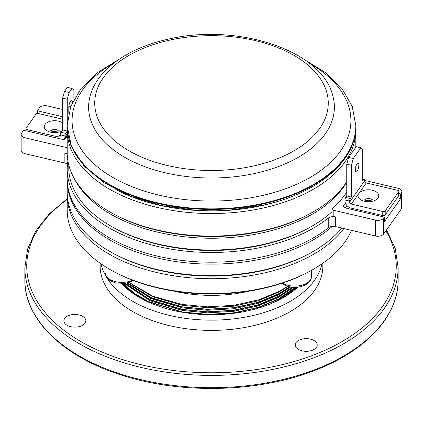 <?xml version="1.0" encoding="UTF-8"?>
<svg xmlns="http://www.w3.org/2000/svg" width="423" height="423" viewBox="0 0 423 423"><rect width="100%" height="100%" fill="white"/><g stroke="black" fill="none" stroke-linecap="round" stroke-linejoin="round"><path stroke-width="0.63" d="M313.533 251.251L312.2 252.018A142.414 82.221 180 0 1 110.8 252.018L109.467 251.251A144.296 83.31 0 0 0 313.533 251.251A144.296 83.31 0 0 0 341.847 228.082M332.261 226.416A144.296 83.31 180 0 1 186.051 262.82A144.296 83.31 180 0 1 70.831 199.37A144.296 83.31 180 0 1 67.204 180.817L67.204 192.343A144.296 83.31 0 0 0 70.831 210.897A144.296 83.31 0 0 0 109.467 251.251M67.204 180.817A144.296 83.31 180 0 1 67.215 179.86M68.806 112.671A4.706 1.449 -76.8 0 1 68.801 112.465L68.801 107.342A4.706 1.449 -76.8 0 1 69.79 102.498A4.706 1.449 -76.8 0 1 71.651 100.246A4.706 1.449 -76.8 0 1 72.349 102.308L72.349 102.609M73.882 99.484L73.882 89.882L71.995 88.47L67.342 87.376L64.508 91.405L62.615 98.189L67.268 99.278L69.155 92.494L64.508 91.405M69.155 92.494L71.995 88.47M62.615 98.189L62.615 129.946L67.204 131.024M67.268 99.278L67.268 123.067M64.904 135.931L60.251 134.837A1.882 0.576 -76.8 0 1 60.96 132.293L65.613 133.388A1.882 0.576 103.2 0 0 64.904 135.931L64.904 136.952A6.9 5.219 35.2 0 1 64.259 139.262L67.204 135.09M60.251 134.837L60.251 135.862A1.882 1.422 -144.8 0 1 60.05 136.539A1.882 1.422 -144.8 0 1 58.511 136.989L27.13 129.623L27.13 131.061M62.615 129.946L60.96 132.293M67.204 131.119L65.613 133.388M62.615 119.186L38.472 113.517A1.882 1.089 0 0 0 36.018 114.115L26.094 128.206A1.882 1.089 0 0 0 25.956 128.613A1.882 1.089 0 0 0 27.13 129.623M357.075 163.648A4.706 1.449 -76.8 0 1 358.149 162.913A4.706 1.449 -76.8 0 1 358.752 166.339A4.706 1.449 -76.8 0 1 357.075 171.336A4.706 1.449 -76.8 0 1 355.997 172.071A4.706 1.449 -76.8 0 1 355.394 168.645A4.706 1.449 -76.8 0 1 357.075 163.648M351.37 204.082L382.752 211.452A1.882 1.089 0 0 0 385.205 210.855L385.205 214.953L398.678 195.828L398.678 191.73A1.882 1.089 0 0 0 398.82 191.323A1.882 1.089 0 0 0 397.646 190.313L366.265 182.948L358.82 193.512A10.353 5.975 180 0 1 372.309 190.228A10.353 5.975 180 0 1 377.998 198.017A10.353 5.975 180 0 1 364.504 201.3A10.353 5.975 180 0 1 358.82 193.512L351.37 204.082A1.882 1.422 35.2 0 1 349.631 202.136L364.52 180.996A1.882 1.422 -144.8 0 0 366.265 182.948M385.205 210.855L398.678 191.73M385.205 214.953A1.882 1.089 180 0 1 382.752 215.55L382.752 211.452M398.82 191.323L398.82 195.421A1.882 1.089 180 0 1 398.678 195.828M351.402 165.298L346.754 164.209L348.642 157.425L353.295 158.519L351.402 165.298L351.402 197.06L350.339 198.567A1.882 0.576 103.2 0 0 349.631 201.11L344.978 200.021L344.978 201.047A6.9 5.219 -144.8 0 0 351.37 208.179L382.752 215.55M349.631 201.11L349.631 202.136M344.978 200.021A1.882 0.576 -76.8 0 1 345.691 197.478L350.339 198.567M351.402 197.06L346.754 195.965L345.691 197.478M346.754 164.209L346.754 195.965M353.295 158.519L360.856 147.78L356.208 146.691L348.642 157.425M364.52 180.996L364.52 179.976A1.882 0.576 103.2 0 0 364.24 179.151A1.882 0.576 103.2 0 0 363.812 179.442L362.749 180.954L362.749 149.197L360.856 147.78M67.463 164.177A6.276 3.622 0 0 0 64.862 163.04L64.862 153.306L67.22 153.856M64.862 163.04L25.057 153.692A6.276 3.622 180 0 1 21.15 150.334L21.15 134.456A6.276 3.622 180 0 0 25.057 137.813L67.204 147.706M21.15 134.456A6.276 3.622 180 0 1 21.61 133.092L23.619 130.242L61.975 139.246A3.135 1.814 180 0 0 66.062 138.252L67.204 136.629M37.33 113.464L37.33 110.778L62.615 116.716M37.33 110.778L39.339 107.928A6.276 3.622 180 0 1 47.513 105.935L62.615 109.483M401.39 208.825L401.39 192.946A6.276 3.622 0 0 0 401.85 191.582L401.85 207.46A6.276 3.622 180 0 1 401.39 208.825L383.661 233.988A6.276 3.622 180 0 1 375.487 235.981L335.682 226.633A6.276 3.622 0 0 0 328.243 227.86A144.296 83.31 180 0 1 166.916 258.13A144.296 83.31 180 0 1 67.204 178.897L67.204 169.163A144.296 83.31 180 0 1 67.907 160.967M401.85 191.582A6.276 3.622 0 0 0 397.943 188.224L364.52 180.378M345.411 203.183L343.709 205.599A3.135 1.814 180 0 0 345.432 207.957L384.37 217.099L383.661 218.109L383.661 233.988M397.313 197.768L400.676 198.561L384.37 221.71L384.37 217.099M346.966 205.589L345.316 207.931M400.676 198.561L400.676 193.951L398.82 193.512M401.39 192.946L400.676 193.951M375.487 235.981L375.487 220.097A6.276 3.622 0 0 0 383.661 218.109M328.243 227.86L328.243 218.125A6.276 3.622 180 0 1 335.682 216.899L335.682 226.633M375.487 220.097L333.187 210.168L333.187 216.312L335.682 216.899M346.754 192.042A144.296 83.31 0 0 1 332.319 208.565A1.882 1.089 0 0 0 332.013 209.158A1.882 1.089 0 0 0 333.187 210.168M333.187 216.312A1.882 1.089 180 0 1 332.013 215.307L332.013 209.158M64.862 153.306A6.276 3.622 180 0 1 67.231 154.284M328.243 218.125A144.296 83.31 180 0 1 166.916 248.396A144.296 83.31 180 0 1 67.204 169.163M313.533 269.181L312.2 269.948A142.414 82.221 180 0 1 110.8 269.948L109.467 269.181A144.296 83.31 0 0 0 313.533 269.181A144.296 83.31 0 0 0 351.539 230.355M343.883 228.557A144.296 83.31 180 0 1 198.202 278.371A144.296 83.31 180 0 1 70.831 213.969A144.296 83.31 180 0 1 67.204 195.415L67.204 210.273A144.296 83.31 0 0 0 70.831 228.827A144.296 83.31 0 0 0 109.467 269.181M126.958 283.13L151.17 298.051L181.927 306.976L207.307 309.393L233.856 307.881L258.823 302.376L279.788 293.641L290.331 286.984M127.006 283.119L151.207 298.014L181.927 306.924L207.307 309.345L233.856 307.828L258.823 302.323L279.788 293.594L290.278 286.974M129.264 282.538L152.835 296.19L181.927 304.412L207.307 306.834L233.856 305.316L258.823 299.817L279.788 291.082L287.608 286.35M122.305 283.632L133.271 293.276L147.49 301.514L181.927 312.1L207.307 314.516L233.856 312.999L258.823 307.5L279.788 298.765L296.174 287.312M122.353 283.632L133.319 293.255L147.527 301.483L181.927 312.047L207.307 314.469L233.856 312.951L258.823 307.447L279.788 298.712L296.116 287.317M124.616 283.489L149.382 299.828L181.927 309.536L207.307 311.957L233.856 310.44L258.823 304.935L279.788 296.206L293.213 287.307M124.663 283.484L149.419 299.791L181.927 309.483L207.307 311.904L233.856 310.387L258.823 304.888L279.788 296.153L293.155 287.307M110.139 251.637A142.414 82.221 0 0 0 312.861 251.637M122.517 283.627L124.912 286.286M125.737 287.127L128.692 289.898M270.498 303.862L278.72 299.87L296.216 287.312M125.737 284.568L150.165 300.801L182.392 310.44L207.37 312.824L233.507 311.328L258.083 305.908L278.72 297.311L293.409 287.317M126.9 283.14L151.074 298.643L182.392 307.881L207.37 310.26L233.507 308.764L258.083 303.349L278.72 294.752L290.633 287.032M129.115 282.585L152.724 296.798L182.392 305.321L207.37 307.701L233.507 306.204L258.083 300.785L278.72 292.187L287.968 286.456M123.373 283.59L134.154 293.202L148.209 301.425L182.392 311.973L207.37 314.352L233.507 312.856L258.083 307.442L278.72 298.839L295.085 287.349M125.573 283.368L150.033 299.706L182.392 309.409L207.37 311.793L233.507 310.297L258.083 304.877L278.72 296.28L292.282 287.238M127.799 282.945L151.751 297.908L182.392 306.849L207.37 309.229L233.507 307.733L258.083 302.318L278.72 293.721L289.544 286.831M67.204 195.415A144.296 83.31 180 0 1 67.231 193.882M312.423 225.893L311.095 226.665A140.843 81.316 180 0 1 307.315 228.764A140.843 81.316 180 0 1 111.905 226.665L110.577 225.893A142.725 82.4 0 0 0 308.594 228.023A142.725 82.4 0 0 0 312.423 225.893A142.725 82.4 0 0 0 332.013 211.775M68.775 165.023L68.775 167.63A142.725 82.4 0 0 0 110.577 225.893M346.754 182.16A142.725 82.4 180 0 1 308.594 216.243A142.725 82.4 180 0 1 74.385 178.723M313.533 211.68L312.2 212.446A142.414 82.221 180 0 1 110.8 212.446L109.467 211.68A144.296 83.31 0 0 0 313.533 211.68A144.296 83.31 0 0 0 346.754 181.8M355.754 128.206A144.296 83.31 180 0 1 355.796 130.236A144.296 83.31 180 0 1 266.717 207.201A144.296 83.31 180 0 1 109.467 189.144A144.296 83.31 180 0 1 67.204 130.236A144.296 83.31 180 0 1 67.246 128.206M115.791 189.583A142.414 82.221 0 0 0 307.209 189.583M67.204 130.236L67.204 152.772A144.296 83.31 0 0 0 109.467 211.68L110.8 212.446A142.414 82.221 180 0 1 110.794 212.446M312.491 350.191A10.977 6.34 0 0 0 317.213 344.983A10.977 6.34 0 0 0 311.323 339.368A10.977 6.34 0 0 0 299.976 339.775A10.977 6.34 0 0 0 295.254 344.983A10.977 6.34 0 0 0 301.139 350.598A10.977 6.34 0 0 0 312.491 350.191M68.621 315.59A10.977 6.34 180 0 1 79.973 315.188A10.977 6.34 180 0 1 85.858 320.803A10.977 6.34 180 0 1 81.137 326.011A10.977 6.34 180 0 1 69.79 326.419A10.977 6.34 180 0 1 63.899 320.803A10.977 6.34 180 0 1 68.621 315.59M321.993 263.852A111.355 64.291 180 0 1 274.955 308.695A111.355 64.291 180 0 1 101.007 263.852M100.145 263.249L100.145 266.109A111.355 64.291 0 0 0 159.857 323.066A111.355 64.291 0 0 0 274.955 318.942A111.355 64.291 0 0 0 322.855 266.109L322.855 263.249M297.829 287.169A101.948 58.86 180 0 1 283.59 297.48A101.948 58.86 180 0 1 269.594 304.232A101.948 58.86 180 0 1 139.41 297.48A101.948 58.86 180 0 1 121.613 283.632M297.173 287.238L282.929 297.855M132.743 293.076L129.242 290.199M128.375 289.427L122.749 283.616M134.128 294.059L130.168 290.95M129.242 290.152L122.792 283.616M140.061 297.855L122.221 283.632M58.305 130.834A4.077 2.353 0 0 0 54.593 129.454A4.077 2.353 0 0 0 50.882 130.834M61.954 130.887A10.353 5.975 180 0 1 48.894 131.675A10.353 5.975 180 0 1 45.002 124.436A10.353 5.975 180 0 1 62.615 122.908M70.107 101.784L72.349 102.308M70.541 107.008L68.833 106.607M67.204 133.684L64.904 136.952M60.267 134.493L58.511 136.989M372.118 199.915A4.077 2.353 0 0 0 368.407 198.535A4.077 2.353 0 0 0 364.695 199.915M363.812 179.442L362.749 179.193M25.057 137.813L25.057 153.692M249.66 291.024A100.378 57.951 180 0 1 173.34 291.024M332.779 95.635A122.887 70.948 180 0 1 256.407 173.107A122.887 70.948 180 0 1 134.297 162.268A122.887 70.948 180 0 1 90.221 95.635C97.449 69.425 128.047 48.116 167.445 39.339C235.875 22.636 321.612 49.708 332.779 95.635M113.782 63.159A139.416 80.492 -0 0 0 94.535 164.367A139.416 80.492 -0 0 0 262.445 195.489A139.416 80.492 -0 0 0 309.218 63.159M168.83 40.333A116.769 67.416 -0 0 0 102.805 127.72A116.769 67.416 -0 0 0 254.17 165.837A116.769 67.416 -0 0 0 320.195 78.451A116.769 67.416 -0 0 0 168.83 40.333M67.204 125.562L67.204 126.139A144.296 83.31 -0 0 0 264.232 203.68A144.296 83.31 -0 0 0 355.796 126.139L355.796 125.562A144.296 83.31 180 0 1 264.232 203.103A144.296 83.31 180 0 1 67.204 125.562L70.752 106.432L81.057 88.534L97.375 72.687L118.868 59.447M282.543 283.066A16.703 9.644 0 0 0 286.741 284.943A16.703 9.644 0 0 0 311.423 276.711C311.418 284.928 297.459 289.686 287.296 286.255L281.686 283.352M133.515 280.608L125.16 283.426L115.733 282.908C105.845 279.555 105.792 276.304 105.142 272.994A16.703 9.644 0 0 0 115.252 281.618A16.703 9.644 0 0 0 132.447 280.2M67.204 199.487A184.761 106.67 0 0 0 76.473 338.918A184.761 106.67 0 0 0 316.779 353.765A184.761 106.67 0 0 0 385.871 230.847M386.543 229.895L395.214 248.444L398.143 267.643A186.643 107.754 180 0 1 317.853 356.198A186.643 107.754 180 0 1 124.938 363.108A186.643 107.754 180 0 1 24.857 267.643L24.857 279.936A186.643 107.754 0 0 0 124.938 375.407A186.643 107.754 0 0 0 317.853 368.491A186.643 107.754 0 0 0 398.143 279.936C398.535 315.389 367.175 349.758 317.477 369.342C261.615 392.19 183.809 394.775 123.812 375.798C64.058 357.779 24.259 319.682 24.857 279.936M59.051 130.448L59.12 130.358C59.786 131.289 50.385 132.098 50.062 130.358M25.956 128.613L25.956 130.786M372.869 199.524L372.938 199.439C373.599 200.37 364.198 201.179 363.88 199.439M362.749 178.797L364.24 179.151M355.796 126.139C356.378 161.036 317.768 193.258 263.778 205.055L230.064 210.072L195.267 210.236L161.417 205.541L130.474 196.251L104.232 182.873L84.188 166.117L71.545 146.844L67.204 126.139M355.796 125.562L352.248 106.432L341.943 88.534L325.62 72.687L304.132 59.447M355.796 130.236L355.796 147.278M311.423 276.711L311.698 270.239M105.142 272.994L104.856 266.39M67.204 198.71L49.147 214.006L35.812 230.921L27.622 248.983L24.857 267.643M398.143 267.643L398.143 279.936"/></g></svg>
